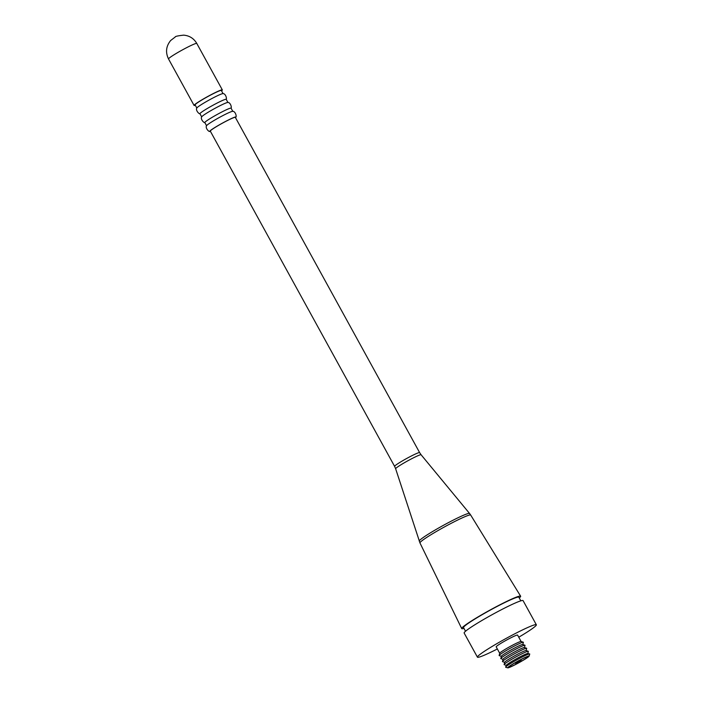 <?xml version="1.0" encoding="UTF-8"?>
<svg xmlns="http://www.w3.org/2000/svg" width="703" height="703" viewBox="0 0 703 703"><rect width="100%" height="100%" fill="white"/><g stroke="black" fill="none" stroke-linecap="round" stroke-linejoin="round"><path stroke-width="1.05" d="M517.962 662.358L520.396 660.829L517.962 662.358M516.257 664.045A11.099 0.861 151.2 0 0 528.129 656.576A11.099 0.861 151.2 0 0 520.554 659.801A11.099 0.861 151.2 0 0 508.682 667.27A11.099 0.861 151.2 0 0 516.257 664.045M519.016 661.312L515.624 663.456L519.016 661.312M195.311 105.292A16.116 1.248 -28.8 0 1 194.081 105.441A16.116 1.248 -28.8 0 1 211.322 94.58A16.116 1.248 -28.8 0 1 222.333 89.905A16.116 1.248 -28.8 0 1 221.542 90.863M200.047 113.798C198.738 114.035 195.355 109.896 196.858 107.998A14.965 1.16 -28.8 0 1 212.868 98.025A14.965 1.16 -28.8 0 1 223 93.622C225.408 93.376 227.095 98.455 226.19 99.422M196.831 108.06L195.091 104.879A14.965 1.16 -28.8 0 1 211.102 94.808A14.965 1.16 -28.8 0 1 221.322 90.459L223.071 93.64M201.699 116.918L199.951 113.737A14.965 1.16 -28.8 0 1 215.97 103.657A14.965 1.16 -28.8 0 1 226.19 99.316L227.939 102.489M204.907 122.647C203.606 122.893 200.223 118.754 201.726 116.847A14.965 1.16 -28.8 0 1 217.737 106.874A14.965 1.16 -28.8 0 1 227.869 102.471C230.276 102.225 231.964 107.304 231.059 108.271M206.568 125.767L204.819 122.586A14.965 1.16 -28.8 0 1 220.839 112.506A14.965 1.16 -28.8 0 1 231.059 108.165L232.807 111.346M210.461 131.417A14.965 1.16 -28.8 0 1 209.775 131.505C208.475 131.742 205.091 127.603 206.585 125.705A14.965 1.16 -28.8 0 1 222.605 115.731A14.965 1.16 -28.8 0 1 232.737 111.329C235.145 111.083 236.832 116.153 235.927 117.129A14.965 1.16 -28.8 0 1 235.487 117.656M209.775 131.505A14.965 1.16 -28.8 0 1 225.698 121.364A14.965 1.16 -28.8 0 1 235.927 117.129M210.294 131.109A14.28 1.107 -28.8 0 1 225.566 121.496A14.28 1.107 -28.8 0 1 235.32 117.348L419.629 452.618A14.28 1.107 -28.8 0 0 409.884 456.757A14.28 1.107 -28.8 0 0 394.603 466.37L210.294 131.109M463.962 628.385A33.621 2.601 -28.8 0 1 461.713 628.587A33.621 2.601 -28.8 0 1 497.68 605.96A33.621 2.601 -28.8 0 1 520.633 596.188A33.621 2.601 -28.8 0 1 519.262 597.989M465.527 631.232L463.532 627.594A31.547 2.443 -28.8 0 1 497.285 606.355A31.547 2.443 -28.8 0 1 518.823 597.199L520.826 600.837M497.355 648.974A33.621 2.601 -28.8 0 1 477.425 657.164A33.621 2.601 -28.8 0 1 513.392 634.528A33.621 2.601 -28.8 0 1 536.345 624.774A33.621 2.601 -28.8 0 1 518.752 637.217M477.425 657.164L464.147 633.025A33.621 2.601 -28.8 0 1 500.114 610.389A33.621 2.601 -28.8 0 1 523.076 600.626L536.345 624.774M499.728 653.289A12.206 0.94 -28.8 0 1 499.728 653.219A12.206 0.94 -28.8 0 1 512.786 645.073A12.206 0.94 -28.8 0 1 521.064 641.488L523.296 642.217A13.814 1.072 -28.8 0 1 523.375 642.349L522.812 644.537M499.71 653.263L496.186 646.848A12.206 0.94 -28.8 0 1 509.244 638.632A12.206 0.94 -28.8 0 1 517.584 635.09L521.108 641.505M501.362 656.321L499.218 655.627A13.814 1.072 -28.8 0 1 499.139 655.495A13.814 1.072 -28.8 0 1 513.928 646.277A13.814 1.072 -28.8 0 1 523.296 642.217M503.023 659.344L500.879 658.649A13.814 1.072 -28.8 0 1 500.8 658.509L501.388 656.233A12.206 0.94 -28.8 0 1 514.447 648.096A12.206 0.94 -28.8 0 1 522.724 644.502L524.956 645.231A13.814 1.072 -28.8 0 1 525.027 645.363L524.473 647.551M500.8 658.509A13.814 1.072 -28.8 0 1 515.589 649.291A13.814 1.072 -28.8 0 1 524.956 645.231M504.684 662.358L502.54 661.664A13.814 1.072 -28.8 0 1 502.46 661.532L503.04 659.256A12.206 0.94 -28.8 0 1 516.107 651.11A12.206 0.94 -28.8 0 1 524.376 647.525L526.617 648.254A13.814 1.072 -28.8 0 1 526.688 648.386L526.125 650.574M502.46 661.532A13.814 1.072 -28.8 0 1 517.25 652.314A13.814 1.072 -28.8 0 1 526.617 648.254M506.327 665.372L504.192 664.678A13.814 1.072 -28.8 0 1 504.121 664.546L504.701 662.27A12.206 0.94 -28.8 0 1 517.768 654.124A12.206 0.94 -28.8 0 1 526.037 650.539L528.269 651.268A13.814 1.072 -28.8 0 1 528.348 651.4L527.795 653.579M504.121 664.546A13.814 1.072 -28.8 0 1 518.911 655.328A13.814 1.072 -28.8 0 1 528.269 651.268M507.777 667.85L505.712 667.279A13.744 1.063 -28.8 0 1 505.642 667.112L506.371 665.258A12.206 0.94 -28.8 0 1 519.429 657.147A12.206 0.94 -28.8 0 1 527.672 653.553L529.623 653.931A13.744 1.063 -28.8 0 1 529.728 654.08L529.104 656.127A12.206 0.94 -28.8 0 1 516.046 664.265A12.206 0.94 -28.8 0 1 507.777 667.85A12.206 0.94 -28.8 0 1 520.765 659.581A12.206 0.94 -28.8 0 1 529.104 656.127M505.642 667.112A13.744 1.063 -28.8 0 1 520.334 657.973A13.744 1.063 -28.8 0 1 529.623 653.931M168.527 58.964A16.116 1.248 -28.8 0 1 185.777 48.112A16.116 1.248 -28.8 0 1 196.778 43.428C193.817 38.41 189.441 35.651 183.641 35.15C177.929 35.774 175.135 36.389 175.249 36.978L170.68 40.493C166.049 46.17 165.337 52.33 168.527 58.964L194.081 105.441M520.633 596.188L470.685 515.044A28.937 2.241 -28.8 0 0 450.931 523.454A28.937 2.241 -28.8 0 0 419.963 542.936L395.64 468.752A14.526 1.125 -28.8 0 1 411.185 458.989A14.526 1.125 -28.8 0 1 421.088 454.762L419.629 452.618M419.234 541.117A28.709 2.223 -28.8 0 1 449.964 521.819A28.709 2.223 -28.8 0 1 469.551 513.462L470.685 515.044M515.229 662.736L515.624 663.456M419.963 542.936L461.713 628.587M499.728 653.219L499.139 655.495M421.088 454.762L469.551 513.462M395.64 468.752L394.603 466.37M222.333 89.905L196.778 43.428M520.791 659.678L521.187 660.398"/></g></svg>
